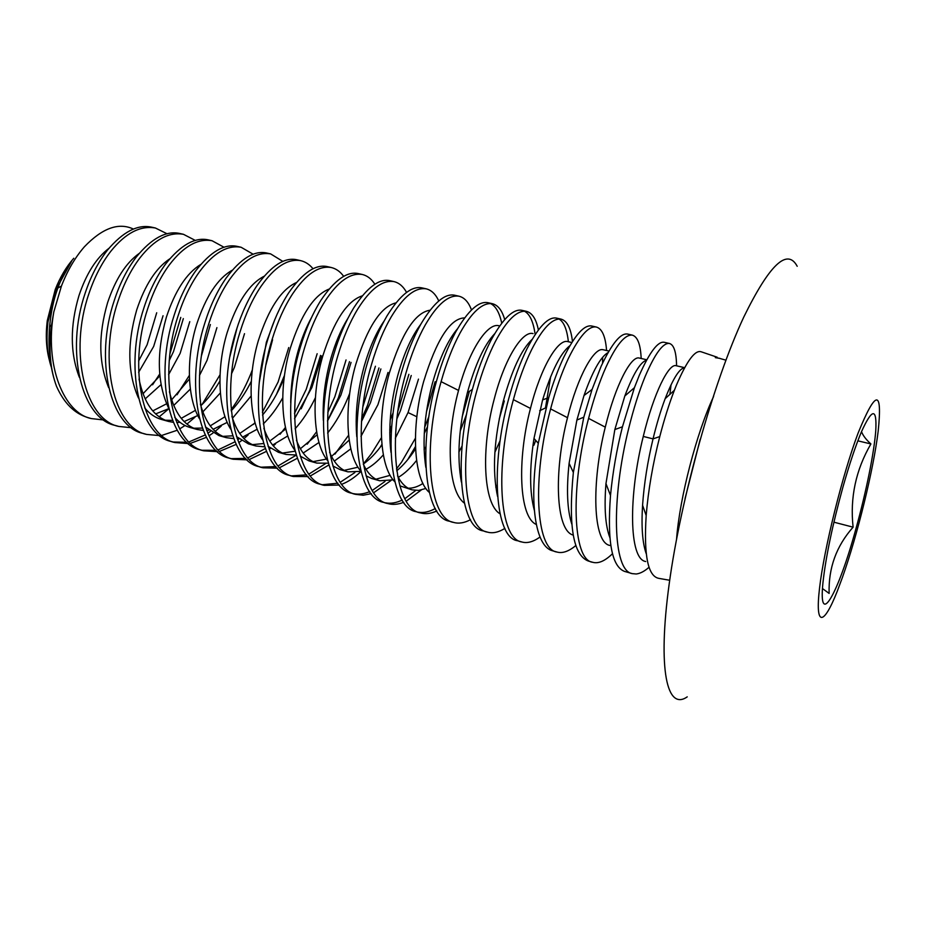 <?xml version="1.0" encoding="UTF-8"?>
<svg xmlns="http://www.w3.org/2000/svg" width="926" height="926" viewBox="0 0 926 926"><rect width="100%" height="100%" fill="white"/><g stroke="black" fill="none" stroke-linecap="round" stroke-linejoin="round"><path stroke-width="1.39" d="M49.402 360.318C46.207 348.535 45.49 335.339 47.261 320.743L55.259 289.444C60.144 277.129 66.325 266.746 73.779 258.261M687.231 696.85C667.148 711.029 657.391 670.32 669.174 584.028C680.807 498.049 713.691 381.176 743.809 317.005C769.46 264.639 787.262 247.728 797.205 266.283M858.043 433.229C875.822 389.603 882.547 388.885 878.195 431.053C873.554 469.401 857.43 535.228 842.44 577.361L837.324 591.089C823.712 625.779 814.834 627.678 819.579 587.813C824.14 548.435 842.463 474.702 858.043 433.229M855.948 528.723C838.505 592.883 818.005 630.27 822.971 582.523C825.772 557.07 832.439 525.216 842.973 486.949C849.478 463.984 855.659 445.556 861.493 431.69C872.211 408.135 876.968 407.718 875.776 430.451C874.19 452.49 866.088 492.273 855.948 528.723M822.485 588.566L829.129 593.427C828.342 568.136 836.328 546.051 853.101 527.172C849.894 497.656 855.832 469.922 870.891 443.948L857.835 440.834M870.891 443.948C866.146 439.7 863.02 435.602 861.504 431.666M853.101 527.172L833.909 522.183M725.915 360.168L718.634 358.107M669.706 580.266L659.092 578.414C647.98 576.632 643.674 555.658 646.174 515.504C648.281 490.109 652.818 463.799 659.775 436.563C664.255 419.27 669.116 403.84 674.36 390.297L676.501 384.95C687.011 360.527 695.299 349.496 701.364 351.868M676.582 365.816C676.327 352.193 673.943 344.75 669.429 343.488C663.109 342.551 655.006 353.547 645.156 376.488C639.16 391.073 633.673 408.378 628.708 428.402C611.079 498.767 612.561 570.972 632.284 573.634L636.255 573.993C640.225 573.53 644.484 571.284 649.045 567.256M167.143 233.803L155.441 228.028C140.393 225.331 125.554 233.039 110.9 251.166C101.883 262.729 94.533 276.967 88.838 293.889C68.547 352.818 85.4 420.068 118.829 426.446L131.712 427.754M180.767 317.41L169.886 353.894M159.689 374.046L152.582 384.788M118.817 426.446L115.368 425.451C81.87 419.05 64.924 351.845 85.227 292.986C90.667 276.55 98.04 262.324 107.312 250.321C122.938 231.708 137.824 224.011 151.957 227.24L155.441 228.016M189.355 375.389L177.016 394.765M146.713 434.444L143.206 433.437C110.356 427.256 94.116 359.693 114.349 300.244C119.778 283.634 127.07 269.258 136.226 257.104C151.621 238.248 166.205 230.389 179.991 233.526L183.522 234.324C168.856 231.72 154.318 239.602 139.872 257.96C130.983 269.674 123.702 284.074 118.03 301.158C97.809 360.677 113.944 428.287 146.713 434.433L159.874 435.614M195.374 240.459L183.522 234.336M253.238 254.268L241.119 247.265C227.275 244.846 213.35 253.064 199.356 271.92C190.744 283.935 183.614 298.658 177.989 316.102C157.941 376.836 172.549 445.163 203.917 450.835L217.645 451.668M252.312 369.983L250.414 374.787C245.066 387.751 238.63 399.407 231.118 409.755M203.917 450.835L200.282 449.793C168.821 444.086 154.11 375.806 174.181 315.153C179.563 298.207 186.705 283.506 195.583 271.029C210.491 251.664 224.451 243.469 237.461 246.443L241.119 247.265M276.457 394.43L284.479 375.389M282.905 261.433L270.658 253.909C257.243 251.583 243.654 259.974 229.903 279.085C221.43 291.262 214.392 306.159 208.778 323.764C188.823 385.135 202.62 453.821 233.259 459.25L247.3 459.863M288.727 347.563L278.101 382.01L262.371 412.278M233.259 459.25L229.567 458.185C198.835 452.733 184.934 384.093 204.901 322.804C210.271 305.696 217.321 290.81 226.048 278.182C240.702 258.539 254.337 250.17 266.943 253.064L270.658 253.898M301.17 408.806L309.782 390.263L320.546 355.387M313.057 268.806C309.608 264.512 305.487 261.792 300.707 260.657C287.731 258.435 274.49 267.012 260.993 286.377C252.671 298.716 245.726 313.787 240.147 331.577C220.284 393.596 233.248 462.641 263.1 467.804L277.464 468.162M317.155 353.732L306.228 389.337L294.526 413.436M285.451 427.407L280.057 434.282M263.1 467.804L259.349 466.727C229.382 461.53 216.325 392.531 236.188 330.594C241.547 313.312 248.504 298.265 257.081 285.451C271.457 265.554 284.733 257 296.922 259.789L300.707 260.646M327.491 420.821L338.43 397.74L349.496 361.649M343.708 276.399C340.317 271.654 336.161 268.69 331.276 267.521C318.764 265.415 305.893 274.177 292.651 293.797C284.49 306.309 277.638 321.553 272.082 339.541C252.335 402.208 264.419 471.612 293.473 476.508L308.184 476.554M346.046 359.948L334.818 396.803L327.827 412.371M316.623 431.736L307.212 444.179M293.473 476.508L289.653 475.408C260.484 470.477 248.295 401.12 268.065 338.534C273.39 321.067 280.254 305.846 288.669 292.859C302.756 272.684 315.685 263.945 327.434 266.642L331.276 267.51M361.638 418.876L367.541 405.333L378.942 367.958M374.88 284.27C371.558 278.981 367.39 275.728 362.39 274.501C350.352 272.51 337.863 281.469 324.899 301.367C316.9 314.053 310.141 329.471 304.631 347.644C284.988 410.982 296.158 480.756 324.378 485.363L339.46 485.05M356.857 428.287L356.267 429.34M375.435 366.233L362.818 406.989M357.286 419.328L356.128 421.666M348.581 435.278L334.946 454.099M324.378 485.363L320.489 484.252C292.153 479.599 280.879 409.871 300.522 346.625C305.823 328.973 312.594 313.567 320.836 300.406C334.633 279.953 347.181 271.017 358.466 273.621L362.39 274.501M397.821 411.306L408.887 374.335M406.572 292.431C403.342 286.481 399.175 282.881 394.048 281.62C382.519 279.745 370.412 288.889 357.737 309.064C349.924 321.935 343.268 337.539 337.782 355.897C318.266 419.918 328.475 490.062 355.839 494.38L363.247 495.225L371.314 493.627M391.71 425.763L389.765 429.826M381.906 444.387L380.007 447.478M393.122 412.834L390.205 419.837M381.443 437.662L371.395 453.763L363.293 464.065C369.752 459.539 375.968 453.15 381.952 444.874M355.839 494.38L351.868 493.245C324.401 488.882 314.076 418.795 333.603 354.855C338.87 337.029 345.537 321.438 353.605 308.092C367.09 287.349 379.243 278.217 390.054 280.717L394.048 281.608M424.675 427.21L428.865 416.619M438.774 300.973C435.695 294.213 431.528 290.174 426.273 288.854C415.265 287.095 403.574 296.459 391.2 316.912C383.561 329.957 377.009 345.757 371.558 364.312C352.181 429.039 361.406 499.542 387.855 503.559C392.682 504.959 397.983 504.531 403.759 502.274M415.45 446.563L407.718 459.666M415.38 438.299L401.618 462.039L396.467 469.019M387.855 503.559L383.815 502.401C357.251 498.35 347.91 427.893 367.309 363.258C372.541 345.224 379.104 329.459 386.987 315.928C400.148 294.873 411.885 285.544 422.21 287.94L426.273 288.843M435.116 381.709L426.469 411.757M462.224 416.665L469.401 391.339M471.484 309.967C468.625 302.189 464.482 297.605 459.076 296.227C448.612 294.595 437.35 304.156 425.289 324.91C417.846 338.14 411.41 354.137 405.993 372.889C386.755 438.334 394.951 509.196 420.45 512.9C425.393 514.335 430.856 513.687 436.829 510.967M420.45 512.911L416.341 511.731C390.714 507.98 382.392 437.153 401.652 371.812C406.861 353.593 413.309 337.62 420.994 323.903C433.819 302.547 445.14 293.01 454.944 295.29L459.076 296.216M504.693 319.563C502.123 310.476 498.061 305.198 492.482 303.728C482.585 302.223 471.762 312.004 460.025 333.059C452.779 346.486 446.471 362.668 441.1 381.639C422.001 447.802 429.12 519.046 453.647 522.426C458.706 523.885 464.331 522.97 470.547 519.683M453.647 522.426L449.469 521.222C424.814 517.796 417.557 446.61 436.667 380.528C441.841 362.112 448.172 345.954 455.65 332.04C468.128 310.36 478.997 300.614 488.268 302.767L492.482 303.716M490.352 303.473C495.641 305.95 499.438 312.502 501.718 323.139M497.019 485.131L495.757 487.157M487.458 532.114L483.198 530.887C459.562 527.808 453.416 456.24 472.376 389.429C477.503 370.805 483.708 354.438 490.977 340.328C503.084 318.336 513.49 308.358 522.206 310.395L526.5 311.356C517.183 310.002 506.835 320.002 495.445 341.37C488.407 354.982 482.214 371.372 476.89 390.552C457.953 457.467 463.949 529.07 487.458 532.114C492.632 533.619 498.454 532.369 504.925 528.387M524.313 311.148C529.707 313.891 533.295 321.53 535.078 334.066M538.376 329.945C536.223 319.134 532.265 312.942 526.5 311.368M569.837 345.711C560.624 352.98 551.549 371.037 542.613 399.905L533.978 438.438L538.284 443.276L548.736 397.624C553.192 382.531 558.193 369.115 563.714 357.39C575.023 334.726 584.445 324.285 591.992 326.068L596.437 327.063C588.867 325.477 579.502 335.953 568.356 358.478C561.584 372.993 555.669 389.8 550.611 408.91C532.022 477.365 535.645 549.72 556.977 552.035C562.441 553.609 568.738 551.433 575.856 545.507M602.618 357.367L602.548 363.166M606.796 354.762L606.738 353.396M606.576 350.526C605.523 336.578 602.143 328.765 596.437 327.063M641.174 358.478C640.56 344.541 637.632 336.763 632.4 335.154C624.992 334.228 616.16 344.947 605.905 367.286C599.55 381.512 593.774 398.539 588.589 418.378C570.196 487.632 572.557 560.346 592.733 562.29C598.37 563.888 604.956 561.029 612.503 553.713M608 352.598C600.604 356.904 592.617 371.199 584.017 395.495L576.886 420.045L569.108 463.324L573.356 472.457L583.797 417.186L592.073 389.452L601.171 366.175C612.051 343.164 620.952 332.48 627.874 334.124L632.4 335.143M646.522 360.191C640.41 362.02 633.176 373.942 624.83 395.981L614.841 429.548L605.963 483.615L610.489 495.503C612.746 472.191 616.728 449.295 622.457 426.805L634.403 387.705L639.368 375.134C649.809 351.764 658.166 340.837 664.428 342.342L669.683 343.523M671.037 384.788L669.903 394.36M521.894 541.988L517.553 540.738C494.982 538.006 489.993 466.079 508.779 398.493C513.872 379.672 519.937 363.096 526.998 348.766C538.712 326.45 548.632 316.241 556.781 318.162L561.144 319.134C552.44 317.931 542.578 328.163 531.547 349.843C524.729 363.652 518.664 380.25 513.386 399.638C494.623 467.317 499.45 539.291 521.894 541.988C527.207 543.516 533.249 541.872 540.02 537.022M558.91 318.972C563.818 321.727 566.978 329.32 568.379 341.729M568.772 346.567L568.83 347.481M572.453 341.462C570.925 328.325 567.152 320.882 561.144 319.146M220.041 374.775L201.961 404.674M175.072 442.57L171.507 441.54C139.328 435.602 123.852 367.68 143.993 307.629C149.41 290.857 156.621 276.318 165.638 264.003C180.801 244.892 195.085 236.871 208.489 239.927L212.077 240.737C197.817 238.237 183.579 246.27 169.354 264.871C160.592 276.735 153.392 291.308 147.743 308.566C127.603 368.687 142.986 436.655 175.072 442.57L188.51 443.589M224.069 247.277L212.077 240.748M53.673 377.426C49.298 360.978 48.002 343.384 49.773 324.644L51.219 326.913C48.511 349.796 50.282 369.613 56.532 386.362C64.079 403.238 74.566 413.656 87.993 417.603L91.396 418.587C64.172 413.332 44.135 365.77 53.812 311.912L61.429 286.065C67.39 270.635 75.041 257.532 84.405 246.767C102.381 228.028 118.736 222.136 133.483 229.092M104.036 420.01L91.396 418.587M51.219 326.913L53.812 311.912M161.9 435.382L177.317 430.22M179.713 428.9L184.992 425.509M186.913 424.108L194.935 417.221M190.594 443.288L206.486 437.315M208.975 435.81L212.957 433.067M215.168 431.366L221.279 426.029M173.278 442.003L186.983 442.292M189.101 441.876L205.283 434.942M207.818 433.275L210.387 431.412M219.786 451.298L236.199 444.376M238.781 442.64L241.454 440.672M243.966 438.658L248.156 434.907M202.099 450.256L216.105 450.291M218.293 449.793L235.019 441.795M237.658 439.873L238.966 438.855M253.469 424.409L254.997 422.522M249.499 459.412L266.48 451.367M269.165 449.376L270.496 448.334M273.32 445.927L275.554 443.878M231.407 458.648L245.749 458.393M247.994 457.791L265.334 448.543M279.733 467.607L297.35 458.254M261.225 467.19L275.925 466.577M278.228 465.859L296.262 455.141M291.563 475.883L306.645 474.853M309.029 474.008L325.373 463.718M310.523 475.883L328.846 464.979M322.445 484.726L337.921 483.198M340.386 482.191L354.878 472.549M341.868 484.24C348.361 481.74 354.739 477.48 360.99 471.461M353.859 493.72C358.779 494.669 364.092 493.963 369.787 491.602M372.345 490.41L384.985 481.462M373.803 492.655L390.922 480.582M385.853 502.876C390.888 503.802 396.363 502.864 402.254 500.052M404.917 498.628L415.716 490.467M421.862 484.136L422.765 483.106M406.352 501.105L421.284 489.981M418.425 512.194C423.599 513.085 429.236 511.858 435.347 508.513M496.764 492.91L497.262 492.157M538.284 443.276C528.352 502.668 535.483 546.78 552.556 550.773L556.977 552.046M573.356 472.457C568.194 525.551 573.148 555.068 588.218 560.994L592.733 562.29M610.489 495.503C607.097 541.328 611.797 566.631 624.575 571.411L632.284 573.634M159.179 416.874L168.81 408.771M55.259 289.444L56.428 288.808L47.99 321.866C45.987 339.448 47.11 354.6 51.358 367.321M56.428 288.808L71.603 261.225C66.383 268.297 61.799 277.233 57.852 288.021L61.429 286.065M49.773 324.644C51.185 311.263 53.766 299.353 57.528 288.947L57.852 288.021M138.622 372.333L153.67 346.44L163.045 315.743M138.599 361.082L147.118 344.727L156.702 312.768M108.932 248.318C96.327 257.972 86.349 273.679 79.023 295.429C69.959 325.813 70.063 353.095 79.335 377.264M145.162 398.921L161.008 384.637M168.613 374.613L180.153 353.315L189.772 321.658M143.009 393.758L159.851 375.84M169.226 360.573L173.498 351.591L183.325 318.613M139.155 253.458C125.936 262.915 115.426 279.293 107.624 302.582C98.214 334.737 98.561 363.085 108.655 387.624M155.591 413.91L168.787 408.667M173.729 405.449L190.362 389.047M199.484 375.47L207.065 360.318L216.916 327.63M152.744 410.912L166.541 403.817M171.646 399.824L189.483 378.942M201.463 355.769L210.376 324.528M169.771 258.829C156.008 267.984 145 285 136.724 309.874C127.001 343.824 127.568 373.19 138.437 397.972M139.027 379.081C143.877 402.66 153.728 416.781 168.555 421.434L173.37 422.349M176.727 422.511L179.945 422.302M184.089 421.561L197.77 415.531M202.829 411.908L220.365 392.913M231.535 373.757L234.394 367.414L244.51 333.673M144.676 407.845C149.549 413.795 155.151 417.661 161.471 419.455L168.555 421.434M165.083 420.219L172.549 420.369M175.697 419.906L176.924 419.64M181.23 418.367L195.502 410.299M200.838 405.75C207.91 399.048 214.265 390.795 219.902 381.003M200.792 264.419C186.566 273.17 175.083 290.799 166.344 317.282C156.297 353.072 157.084 383.422 168.706 408.343M169.423 391.686C174.516 412.753 183.765 425.347 197.192 429.49L203.292 430.463M206.66 430.428L208.825 430.196M213.084 429.317L227.217 422.395M232.495 418.263L251.12 395.981M174.794 417.371C179.274 422.499 184.332 425.867 189.992 427.465L197.192 429.49M193.673 428.229L202.377 428.09M210.225 425.891L225.018 416.688M231.222 410.82C238.862 402.729 245.54 392.902 251.293 381.338M265.936 364.856L272.568 339.773M232.218 270.23C217.622 278.483 205.711 296.69 196.497 324.829C186.103 358.362 187.168 397.925 199.46 418.737M200.375 404.049C205.549 422.788 214.195 433.993 226.326 437.674L233.734 438.623M237.114 438.38L238.202 438.206M242.577 437.153L257.22 429.201M263.308 423.911C270.461 416.908 276.943 408.216 282.719 397.844M205.398 426.955L218.999 435.614L226.326 437.674M222.738 436.366L232.727 435.822M239.73 433.472L255.113 422.927M262.521 415.126C270.681 405.333 277.615 393.666 283.298 380.123L284.12 378.155M292.709 376.153L294.618 370.828M237.125 327.63L229.879 356.603M264.072 276.284C249.187 283.912 236.882 302.652 227.183 332.515C216.464 367.576 217.772 408.852 230.713 429.155M231.87 416.249C236.998 432.824 245.031 442.732 255.958 445.996L264.697 446.818M268.1 446.332L278.506 452.328L286.099 454.458L296.216 455.013M272.603 445.07L287.801 435.915M295.093 428.831C302.767 420.311 309.539 409.94 315.396 397.717M236.489 436.609L248.492 443.901L255.958 445.996M252.312 444.654L263.621 443.542M269.767 441.089L285.81 428.97M294.572 418.656L311.877 387.554L321.727 355.954M274.941 319.227L266.341 342.319L259.199 382.982M296.366 282.557C281.272 289.433 268.633 308.694 258.435 340.34C247.392 376.951 248.92 419.976 262.475 439.607M263.898 428.31C268.91 442.86 276.307 451.575 286.099 454.458M303.172 453.069L318.984 442.478M327.63 433.067C335.64 422.95 342.516 410.936 348.257 397.011L349.727 393.33M282.407 453.069L295.07 451.217M300.36 448.751L317.155 434.734M327.491 421.029L340.918 395.101L351.058 362.413M311.472 317.63C306.286 327.063 301.899 337.955 298.299 350.317C293.31 367.83 290.787 385.32 290.718 402.787M329.1 289.074C313.902 295.058 300.962 314.805 290.255 348.303C278.888 386.524 280.624 431.285 294.757 450.094M296.47 440.29C301.286 452.941 308.045 460.535 316.773 463.081L328.29 463.208M334.298 461.125L350.815 448.821M360.99 436.354L377.912 404.72L388.017 372.449M300.221 456.113L309.053 460.916L316.773 463.081M313.023 461.634L326.461 459.111M331.531 456.414L349.183 440.081M356.313 430.185L356.823 429.386M361.453 421.608L370.446 402.775L380.887 368.93M347.759 318.579C341.057 329.355 335.432 342.643 330.86 358.466C324.98 379.602 322.468 400.24 323.324 420.381M362.274 295.845C347.1 300.776 333.892 320.963 322.665 356.417C310.986 396.293 312.895 442.802 327.572 460.616M329.598 452.189C334.147 463.069 340.27 469.621 347.979 471.855L360.966 471.346M366.001 469.239C371.858 466.16 377.634 461.368 383.329 454.851M390.263 445.95L390.853 445.128M395.321 438.206L408.053 412.556L418.483 379.116M332.874 465.963L340.131 469.644L347.979 471.855M344.183 470.35L358.015 467.202M389.742 432.755L391.397 429.803M396.826 419.003L400.472 410.577L411.237 375.505M384.105 321.033C376.153 332.515 369.462 347.771 364.034 366.765C357.367 391.281 354.947 414.605 356.776 436.771M395.923 302.883C380.864 306.564 367.448 327.167 355.688 364.682C343.685 406.282 345.745 454.539 360.92 471.184M363.281 464.053C367.506 473.267 373.004 478.835 379.753 480.779L393.156 479.842M398.307 477.365C404.512 473.695 410.6 468.047 416.573 460.43M424.085 449.677L425.798 446.888M366.083 475.871L371.766 478.534L379.753 480.779M375.898 479.205L390.17 475.327M396.71 470.825C403.285 465.442 409.558 458.115 415.543 448.855M424.258 433.53L427.465 426.793M420.647 324.505C411.688 336.254 404.083 353.153 397.833 375.227C390.459 402.984 388.179 428.692 390.969 452.363M430.023 310.222C415.23 312.421 401.664 333.383 389.325 373.097C377.009 416.503 379.185 466.519 394.823 481.798M397.532 475.86C401.398 483.534 406.259 488.199 412.105 489.866L418.784 490.398L425.879 488.442M458.879 452.073L462.005 446.17M399.847 485.837L412.105 489.866M408.181 488.222C412.903 488.326 417.823 486.74 422.95 483.465M460.234 431.018L466.588 414.177M457.467 328.811C447.721 340.386 439.329 358.732 432.28 383.85C424.258 414.802 422.117 442.651 425.833 467.399M464.597 317.884C450.221 318.324 436.551 339.587 423.61 381.674C410.982 426.967 413.239 478.765 429.305 492.435M494.878 452.328L500.098 440.626M494.588 333.811C484.286 344.831 475.223 364.439 467.387 392.636C458.764 426.782 456.75 456.576 461.368 482.018M499.241 419.05L504.3 400.97M498.952 325.755C487.794 322.387 469.193 349.553 458.544 390.425C445.591 437.697 447.906 491.278 464.366 503.107M533.885 445.256L535.737 440.382M545.46 407.961L550.669 376.65M532.033 339.448C521.431 349.519 511.812 370.226 503.177 401.595C493.963 438.982 492.088 470.558 497.54 496.313M533.063 333.603C522.669 330.397 504.728 358.015 494.16 399.337C480.883 448.728 483.198 504.103 500.028 513.791M571.782 342.516L567.812 341.601C558.193 338.569 540.958 366.65 530.471 408.424C516.858 460.083 519.127 517.275 536.316 524.463M533.978 438.438C529.394 468.475 529.522 492.447 534.348 510.342M608.903 351.058L603.22 349.75C594.411 346.891 577.893 375.458 567.511 417.695C553.528 471.797 555.716 530.806 573.252 535.101M569.108 463.324C566.307 489.646 567.21 509.913 571.805 524.139M646.765 359.774L639.287 358.049C631.324 355.376 615.57 384.429 605.28 427.152C591.216 482.84 592.814 542.891 610.014 545.472M605.963 483.615C604.065 507.876 605.372 525.922 609.91 537.728M684.592 367.772C679.534 368.235 673.052 378.537 665.157 398.678C660.817 410.172 656.765 423.576 653.038 438.878C647.575 461.634 644.079 483.754 642.575 505.237C641.232 526.963 642.459 543.134 646.244 553.76M684.638 367.668L676.061 365.701C668.873 363.224 653.791 392.74 643.269 436.435C628.372 495.676 628.881 559.292 645.7 561.503M720.139 358.443L715.323 357.633M685.032 498.639L700.23 439.155M676.559 539.175C679.638 497.922 696.607 432.639 713.61 396.478M416.839 416.758L408.053 412.556M460.662 427.337L462.051 426.585M441.1 381.639L458.544 390.425M472.376 389.429L467.387 392.636M513.386 399.638L530.471 408.424M545.912 407.741L539.661 410.727M550.611 408.91L567.511 417.695M583.797 417.186L576.886 420.045M588.589 418.378L605.28 427.152M622.457 426.805L614.841 429.548M643.269 436.435L653.038 438.878L659.775 436.563M717.175 357.216L701.364 351.845M47.261 320.743L47.978 321.866M542.613 399.905L548.736 397.624M584.017 395.495L592.061 389.452M624.83 395.981L634.403 387.705M665.157 398.678L674.348 390.309M642.575 505.237L646.174 515.504"/></g></svg>
